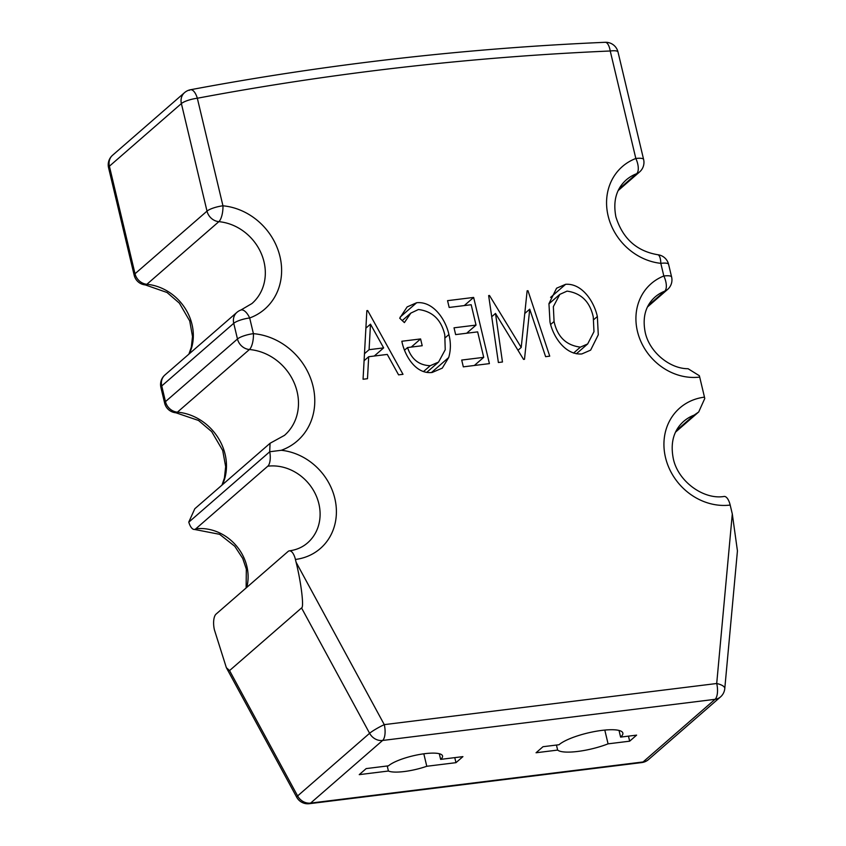 <?xml version="1.0" encoding="UTF-8"?>
<svg xmlns="http://www.w3.org/2000/svg" width="846" height="846" viewBox="0 0 846 846"><rect width="100%" height="100%" fill="white"/><g stroke="black" fill="none" stroke-linecap="round" stroke-linejoin="round"><path stroke-width="1.27" d="M383.64 347.886L369.089 349.684L370.495 324.155L383.64 347.886L374.27 356.029M370.495 324.155L365.884 328.163M369.089 349.684L364.478 353.691M440.639 759.38A28.764 6.937 166.6 0 0 442.543 755.943A28.764 6.937 166.6 0 0 424.808 753.68A28.764 6.937 166.6 0 0 388.473 765.831L366.191 768.591L359.243 774.64L388.42 771.023A28.764 6.937 166.6 0 0 404.303 771.531A28.764 6.937 166.6 0 0 426.786 766.275L455.973 762.669L462.921 756.62L440.639 759.38L439.296 753.723M423.814 753.807L426.786 766.275M620.604 737.109A33.956 8.196 166.6 0 0 622.846 733.048A33.956 8.196 166.6 0 0 601.918 730.394A33.956 8.196 166.6 0 0 559.016 744.734L543.005 746.711L536.057 752.76L557.651 750.085A33.956 8.196 166.6 0 0 577.702 751.449A33.956 8.196 166.6 0 0 608.073 743.846L629.667 741.181L636.615 735.132L620.604 737.109L619.018 730.436M604.795 730.077L608.073 743.846M699.695 377.083A55.022 48.486 -131 0 1 637.429 331.315A55.022 48.486 -131 0 1 663.824 275.997A12.616 5.689 68.6 0 1 664.713 291.183A42.395 37.361 49 0 0 654.994 297.062C645.54 305.607 642.283 317.356 645.202 332.298C649.305 351.978 669.746 368.824 688.073 368.719L699.335 375.719A12.616 5.129 82.9 0 1 699.695 377.083L704.475 397.155A12.616 5.129 82.9 0 1 704.76 398.508L698.701 411.981L694.143 415.122A44.531 39.244 49 0 0 683.6 421.424C673.67 430.35 670.222 442.712 673.279 458.511C677.953 481.575 703.83 499.954 724.134 496.454A12.616 5.129 82.9 0 1 730.183 505.062L732.298 513.945L737.437 550.873L724.779 688.57A12.616 4.558 5.3 0 0 716.71 683.505L732.298 513.945M648.184 305.565L664.713 291.183A12.616 11.125 49 0 0 667.61 289.438A12.616 12.616 0 0 0 671.608 276.991A12.616 3.046 -13.4 0 0 663.824 275.997L660.811 263.339A12.616 4.325 -83.9 0 0 657.659 254.709C636.562 251.072 622.645 238.466 615.899 216.872C612.874 201.137 616.29 188.838 626.177 179.965A44.33 39.064 49 0 1 636.636 173.705A12.616 5.679 69.1 0 0 635.832 158.488L610.23 50.993A12.616 4.886 -92.5 0 0 605.176 42.3L605.176 42.3C464.729 48.391 326.503 64.211 190.498 89.75L190.498 89.75A12.616 5.298 79.4 0 1 197.33 98.242L222.953 205.8A12.616 4.389 95.3 0 1 218.85 221.663L146.866 284.288A12.616 4.389 95.3 0 1 145.301 284.912L167.053 292.505L179.384 303.154L189.726 320.962L192.507 336.507L191.333 347.114L188.912 354.114M454.767 757.625L455.973 762.669M628.462 736.136L629.667 741.181M416.644 302.741L407.138 306.918L399.714 318.212L404.399 322.601L410.86 313.083L418.432 309.509C432.496 311.307 441.274 319.735 444.774 334.773L445.229 349.736L438.566 362.067L430.244 365.705C418.982 365.303 411.42 359.254 407.539 347.547L422.207 345.728L420.589 338.939L401.839 341.255C404.652 355.658 415.798 374.567 432.211 372.452L442.268 368.137L448.708 357.52C450.855 350.149 450.918 342.493 448.909 334.54C445.705 319.577 433.268 301.017 416.644 302.741L400.211 317.028M545.617 356.674L549.731 356.155L527.967 290.707L527.132 290.813L521.221 347.452L489.474 295.476L488.65 295.571L498.379 362.511L502.461 362.003L495.502 313.443L523.547 359.402L524.499 359.286L529.723 309.181L545.617 356.674M301.546 607.946C304.222 607.883 301.218 582.735 296.089 562.23L295.423 559.449A12.616 5.129 -97.1 0 0 289.374 550.841A12.616 5.129 -97.1 0 0 288.084 551.455L216.09 614.08A12.616 5.129 -97.1 0 0 214.429 629.91L226.358 667.674L229.552 670.582L297.623 795.927L369.607 733.292L301.546 607.946L229.552 670.582M597.35 316.499C594.114 301.705 582.143 283.156 565.636 284.298L556.573 288.211L548.948 303.651L549.995 322.03C553.115 336.845 565.445 355.288 581.847 353.935L590.635 350.128L598.281 334.783L597.35 316.499L593.807 319.577M489.411 363.621L473.644 297.432L447.555 300.658L449.173 307.447L471.18 304.729L476.034 325.097L454.027 327.814L455.645 334.604L477.652 331.875L483.722 357.34L461.705 360.058L463.322 366.847L489.411 363.621M367.672 310.545L366.857 310.641L363.061 379.251L367.481 378.712L368.697 356.716L387.267 354.421L398.582 374.863L403.003 374.313L367.672 310.545L366.826 311.286M289.374 550.841C296.502 549.889 302.561 547.246 307.563 542.889A45.155 39.794 49 0 0 314.723 492.658A45.155 39.794 49 0 0 267.78 466.199L195.786 528.835A45.155 39.794 -131 0 1 246.746 587.41M267.78 466.199A12.616 5.129 -97.1 0 0 269.737 451.753L281.284 450.284A57.771 50.919 -131 0 1 335.936 504.502A57.771 50.919 -131 0 1 295.423 559.449M269.916 443.41L194.792 508.763L188.774 522.088A12.616 5.129 -97.1 0 0 188.795 522.162A12.616 5.129 -97.1 0 0 194.495 529.448A12.616 5.129 -97.1 0 0 195.786 528.835M557.651 750.085L556.446 745.051M388.42 771.023L387.225 765.99M269.715 451.679L270.054 443.272L284.468 435.373A50.443 44.457 49 0 0 294.577 383.809A50.443 44.457 49 0 0 249.411 349.525L177.417 412.161A12.616 4.41 94.8 0 1 175.862 412.774L198.514 420.462L211.68 431.64L222.699 450.432L225.66 466.611L224.433 477.979L222.001 485.086M189.324 90.342A12.616 5.298 79.4 0 1 190.498 89.75A12.616 12.616 0 0 0 184.544 92.637A12.616 11.125 -131 0 0 181.382 103.572L109.398 166.207L135.022 273.755L207.006 211.13L181.382 103.572A12.616 3.046 166.6 0 1 197.33 98.242A3362.427 2963.316 49 0 1 610.23 50.993A12.616 3.046 -13.4 0 1 618.003 51.987L643.616 159.471A12.616 3.046 -13.4 0 0 635.832 158.488A56.946 50.189 -131 0 0 608.126 215.889A56.946 50.189 -131 0 0 660.811 263.339A12.616 3.046 166.6 0 1 668.594 264.333A12.616 12.616 0 0 0 657.659 254.709M240.867 310.038A12.616 12.616 0 0 0 236.901 312.375A12.616 11.125 49 0 0 233.739 323.309L161.745 385.945L165.478 401.617L237.472 338.992L233.739 323.309A12.616 3.046 166.6 0 1 249.676 317.98A60.743 53.531 -131 0 0 279.952 256.486A60.743 53.531 -131 0 0 222.953 205.8A12.616 3.046 166.6 0 0 207.006 211.13A12.616 11.125 -131 0 0 218.85 221.663A48.127 42.416 49 0 1 261.668 254.509A48.127 42.416 49 0 1 251.96 303.524L240.867 310.038A12.616 5.647 70 0 1 249.676 317.98L253.419 333.662A63.059 55.572 -131 0 1 313.041 386.284A63.059 55.572 -131 0 1 281.284 450.284M249.411 349.525A12.616 4.41 -85.2 0 0 253.419 333.662A12.616 3.046 -13.4 0 0 237.472 338.992A12.616 11.125 49 0 0 249.411 349.525M565.636 284.298L550.609 297.38M527.967 290.707L527.069 291.489M521.221 347.452L517.974 350.276M489.474 295.476L488.724 296.121M495.502 313.443L491.716 316.732M529.723 309.181L524.763 313.496M473.644 297.432L464.274 305.575M476.034 325.097L466.664 333.239M483.722 357.34L474.352 365.483M430.244 365.705L423.455 371.606M407.539 347.547L404.578 350.117M420.589 338.939L411.23 347.093M448.708 357.52L431.481 372.515M448.909 334.54L445.334 337.649M368.697 356.716L364.087 360.724M580.398 347.124C566.164 345.369 557.387 336.824 554.067 321.512L553.347 306.664L559.819 294.376L567.053 291.119C581.213 293.139 589.948 301.758 593.268 316.975L593.977 331.685L587.674 343.941L580.398 347.124L573.556 353.068M554.067 321.512L550.63 324.494M730.183 505.062A57.158 50.369 -131 0 1 665.495 457.517A57.158 50.369 -131 0 1 704.475 397.155M676.271 430.667L694.143 415.122M618.902 189.134L636.636 173.705A12.616 11.125 -131 0 0 639.618 171.918L618.172 190.583M296.089 562.23L384.274 724.631L716.71 683.505A12.616 5.129 82.9 0 1 715.05 699.325L382.614 740.462L310.619 803.087L643.055 761.96L715.05 699.325A12.616 11.125 -131 0 0 720.496 696.935L648.501 759.571A12.616 11.125 49 0 1 643.055 761.96A12.616 5.129 82.9 0 1 641.765 762.574A12.616 12.616 0 0 0 648.501 759.571M269.737 451.753L188.795 522.162M236.901 312.375L164.907 375A12.616 12.616 0 0 0 160.909 387.447L164.642 403.13A12.616 3.046 166.6 0 1 165.478 401.617A12.616 11.125 49 0 0 177.417 412.161A50.443 44.457 -131 0 1 222.445 484.695M108.563 167.709A12.616 3.046 -13.4 0 1 109.398 166.207A12.616 11.125 49 0 1 112.56 155.262A12.616 12.616 0 0 0 108.563 167.709L134.186 275.267A12.616 3.046 -13.4 0 1 135.022 273.755A12.616 11.125 -131 0 0 146.866 284.288A48.127 42.416 -131 0 1 189.345 353.744M226.358 667.674L296.692 797.196A12.616 1.459 -28.5 0 1 297.623 795.927A12.616 11.125 -131 0 0 310.619 803.087A12.616 5.129 82.9 0 1 309.329 803.7L641.765 762.574M382.614 740.462A12.616 11.125 -131 0 1 369.607 733.292A12.616 1.459 151.5 0 1 384.274 724.631A12.616 5.129 82.9 0 1 382.614 740.462M160.909 387.447A12.616 3.046 -13.4 0 1 161.745 385.945A12.616 11.125 49 0 1 164.907 375M246.133 587.949L246.323 569.104L242.717 558.413L234.776 546.262L219.611 534.312L194.495 529.448M296.692 797.196A12.616 12.616 0 0 0 309.329 803.7M720.496 696.935A12.616 12.616 0 0 0 724.779 688.57M134.186 275.267A12.616 12.616 0 0 0 145.301 284.912M112.56 155.262L184.544 92.637M639.618 171.918A12.616 12.616 0 0 0 643.616 159.471M618.003 51.987A12.616 12.616 0 0 0 605.176 42.3M698.162 412.436L675.552 432.105M667.61 289.438L647.476 306.961M668.594 264.333L671.608 276.991M164.642 403.13A12.616 12.616 0 0 0 175.862 412.774M410.86 313.083L402.241 320.581M438.566 362.067L426.701 372.399M587.674 343.941L576.359 353.787M559.819 294.376L548.917 303.862"/></g></svg>
